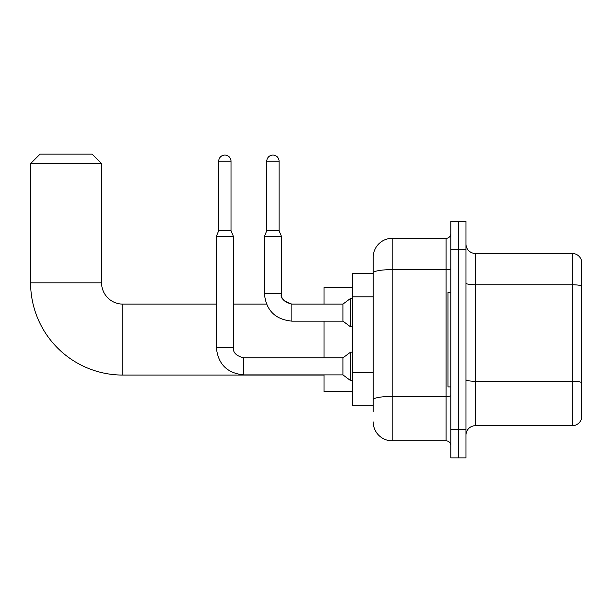<?xml version="1.0" encoding="UTF-8"?>
<svg xmlns="http://www.w3.org/2000/svg" width="612" height="612" viewBox="0 0 612 612"><rect width="100%" height="100%" fill="white"/><g stroke="black" fill="none" stroke-linecap="round" stroke-linejoin="round"><path stroke-width="0.92" d="M373.228 411.501L373.228 272.906L373.228 273.357L352.413 273.357L352.413 405.825L373.228 405.825M450.822 429.486L450.822 457.868L458.388 457.868L458.388 429.486L458.388 457.868L465.962 457.868L465.962 429.486L458.388 429.486L458.388 249.696L458.388 429.486L450.822 429.486L450.822 249.696L458.388 249.696L458.388 221.315L458.388 249.696L465.962 249.696L465.962 429.486M465.962 249.696L465.962 221.315L450.822 221.315L450.822 249.696M450.822 268.798A4.728 0.819 0 0 1 446.087 269.624L392.154 269.624A18.926 3.289 180 0 0 373.228 272.906L373.228 257.269A18.926 18.926 0 0 1 392.154 238.343L392.154 440.839L446.087 440.839L446.087 238.343A4.728 4.728 0 0 0 450.822 233.616M392.154 238.343L446.087 238.343M373.228 402.987L373.228 399.705A18.926 3.289 180 0 1 392.154 396.415L446.087 396.415A4.728 0.819 0 0 0 450.822 395.597M373.228 257.269L373.228 267.681M450.822 445.567A4.728 4.728 0 0 0 446.087 440.839M392.154 440.839A18.926 18.926 0 0 1 373.228 421.913M465.962 435.163A9.463 9.463 0 0 1 475.425 425.7L572.319 425.7L572.319 253.483L475.425 253.483A9.463 9.463 0 0 1 465.962 244.02A9.463 9.463 0 0 0 475.425 253.483L475.425 425.7M581.4 260.299A9.463 9.463 0 0 0 572.319 253.483A9.463 9.463 0 0 1 581.4 260.299L581.4 418.883A9.463 9.463 0 0 1 572.319 425.7M581.4 286.072L581.4 382.462A9.463 1.645 180 0 0 572.319 381.276L475.425 381.276A9.463 1.645 -0 0 1 465.962 379.631M324.023 375.072L122.859 375.072A92.259 92.259 0 0 1 30.6 282.82L30.6 163.595L40.063 154.132L92.106 154.132L101.569 163.595L30.6 163.595M122.859 375.072L122.859 304.11A21.29 21.29 0 0 1 101.569 282.82L101.569 163.595M324.023 321.139L324.023 357.852M324.023 374.888L324.023 391.634L352.413 391.634M352.413 287.548L324.023 287.548L324.023 304.11M450.822 292.276L447.984 292.276L447.984 386.906L450.822 386.906M231.015 230.678L218.713 230.678L218.713 161.224A6.151 6.151 0 0 1 224.864 155.073A6.151 6.151 0 0 1 231.015 161.224L231.015 230.678L233.379 236.354L233.379 347.448C232.805 352.489 236.27 355.962 243.783 357.852L243.783 374.888C227.136 373.243 217.987 364.094 216.342 347.448L216.342 236.354L233.379 236.354M342.95 366.366L342.95 374.888L243.783 374.888C227.136 373.243 217.987 364.094 216.342 347.448L233.379 347.448C232.805 352.489 236.27 355.962 243.783 357.852C236.27 355.962 232.805 352.489 233.379 347.448C232.805 352.489 236.27 355.962 243.783 357.852L342.95 357.852L342.95 366.366M342.95 357.852L350.523 352.175L350.523 380.565L352.413 380.565M279.08 230.678L266.778 230.678L266.778 161.224A6.151 6.151 0 0 1 272.929 155.073A6.151 6.151 0 0 1 279.08 161.224L279.08 230.678L281.443 236.354L264.415 236.354L264.415 293.699L281.428 293.699C280.87 298.748 284.343 302.213 291.855 304.11L291.855 321.139C275.209 319.495 266.059 310.345 264.415 293.699C266.059 310.345 275.209 319.495 291.855 321.139C275.209 319.495 266.059 310.345 264.415 293.699M281.443 236.354L281.443 293.699C279.982 297.784 283.455 301.249 291.855 304.11L342.95 304.11L342.95 321.139L291.855 321.139M342.95 304.11L350.523 298.427L350.523 326.816L352.413 326.816M373.228 296.812L352.413 296.812M373.228 372.509L352.413 372.509M581.4 285.942A9.463 1.645 180 0 0 572.319 284.764L475.425 284.764A9.463 1.645 0 0 1 465.962 283.119M30.6 282.82L101.569 282.82M218.713 161.224L231.015 161.224M266.778 161.224L279.08 161.224M291.855 304.11L291.258 304.11M266.465 304.11L233.379 304.11M216.342 304.11L122.859 304.11M216.342 347.448C217.987 364.094 227.136 373.243 243.783 374.888C227.136 373.243 217.987 364.094 216.342 347.448M342.95 374.888L350.523 380.565M350.523 352.175L352.413 352.175M218.713 230.678L216.342 236.354M342.95 321.139L350.523 326.816M266.778 230.678L264.415 236.354M350.523 298.427L352.413 298.427"/></g></svg>
